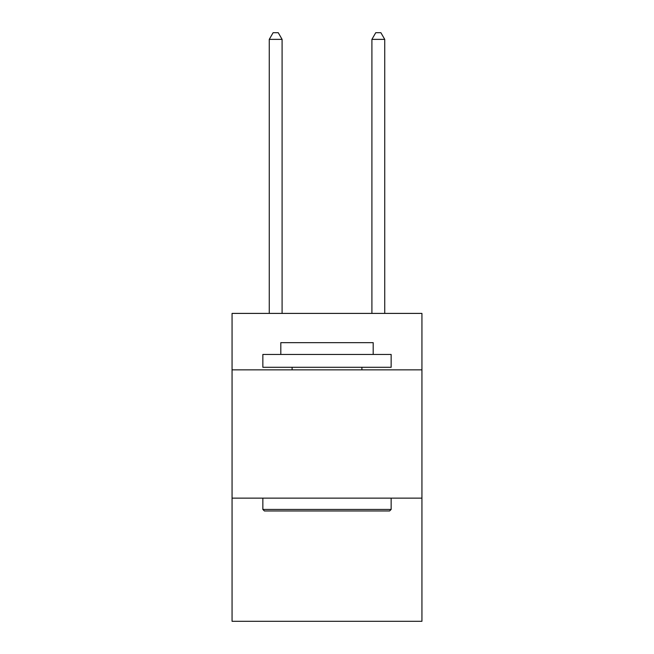 <?xml version="1.0" encoding="UTF-8"?>
<svg xmlns="http://www.w3.org/2000/svg" width="654" height="654" viewBox="0 0 654 654"><rect width="100%" height="100%" fill="white"/><g stroke="black" fill="none" stroke-linecap="round" stroke-linejoin="round"><path stroke-width="0.98" d="M421.936 369.845L421.936 313.405L232.064 313.405L232.064 369.845L421.936 369.845L421.936 621.3L232.064 621.3L232.064 369.845M421.936 498.144L232.064 498.144M264.396 510.97L262.851 509.433L391.149 509.433L389.604 510.97L264.396 510.97M391.149 354.452L391.149 367.286L262.851 367.286L262.851 354.452L391.149 354.452M280.811 354.452L280.811 342.655L373.189 342.655L373.189 354.452M391.149 498.144L391.149 509.433M262.851 498.144L262.851 509.433M361.899 367.286L361.899 369.845M292.101 367.286L292.101 369.845M282.095 313.405L282.095 39.371L269.268 39.371L269.268 313.405M269.268 39.371L273.119 32.7L278.252 32.7L282.095 39.371M384.732 313.405L384.732 39.371L371.905 39.371L371.905 313.405M371.905 39.371L375.748 32.7L380.881 32.7L384.732 39.371"/></g></svg>
